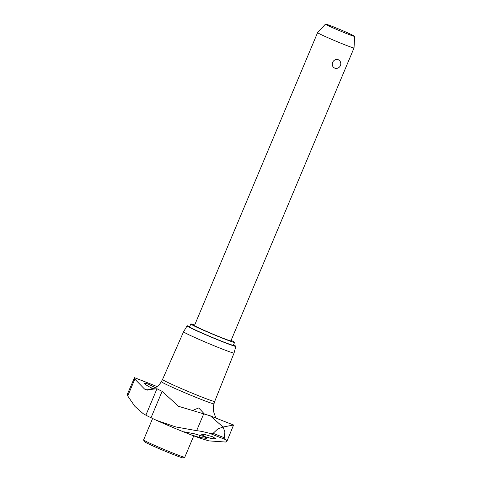 <?xml version="1.0" encoding="UTF-8"?>
<svg xmlns="http://www.w3.org/2000/svg" width="482" height="482" viewBox="0 0 482 482"><rect width="100%" height="100%" fill="white"/><g stroke="black" fill="none" stroke-linecap="round" stroke-linejoin="round"><path stroke-width="0.72" d="M185.739 432.746A33.005 1.295 -157.2 0 1 156.566 420.382L175.816 426.95L196.644 430.667C200.253 431.041 204.639 431.95 209.809 433.384L213.116 433.318L217.762 428.974L223.033 427.028L224.895 431.788L224.317 437.734L226.871 441.404L225.486 442.03L208.869 440.879L201.078 438.487A33.005 1.295 -157.2 0 1 190.685 434.692A8.302 0.325 22.8 0 0 187.95 433.589A8.302 0.325 22.8 0 0 185.739 432.746L184.172 431.842L194.614 433.836L203.723 436.517L206.868 438.246L206.061 438.349L199 437.301L190.685 434.692M153.68 388.835C150.227 387.401 147.402 385.877 145.196 384.268L144.202 383.1L147.835 383.907L155.373 387.715M226.871 441.404L233.583 425.004L223.033 427.028L210.393 415.87L178.521 406.302L162.133 391.33A31.625 1.241 -157.2 0 1 159.132 389.866A31.625 1.241 -157.2 0 1 156.987 388.739L146.01 389.926L144.552 389.07L134.833 379.111L134.496 377.683A86.17 3.386 -157.2 0 1 145.552 381.979A86.17 3.386 -157.2 0 1 157.078 386.576M233.529 344.877A26.426 1.036 -157.2 0 1 235.831 346.329L234.065 353.011A27.39 1.078 -157.2 0 1 234.065 353.017L214.707 401.422A28.299 1.115 -157.2 0 1 201.259 396.819A28.299 1.115 -157.2 0 1 162.524 379.491A28.299 1.115 -157.2 0 1 162.53 379.485L161.337 381.636C159.753 384.443 157.542 386.588 154.716 388.076L152.198 389.113M233.583 425.004A86.17 3.386 -157.2 0 1 222.527 420.708A86.17 3.386 -157.2 0 1 210.393 415.87M156.626 386.395L157.09 386.564M234.065 353.017A27.39 1.078 -157.2 0 1 221.051 348.558A27.39 1.078 -157.2 0 1 183.564 331.791A27.39 1.078 -157.2 0 1 183.57 331.785L187.106 325.85A26.426 1.036 -157.2 0 1 189.757 326.477M235.831 346.329A26.426 1.036 -157.2 0 1 223.274 342.033A26.426 1.036 -157.2 0 1 198.867 331.773A26.426 1.036 -157.2 0 1 187.106 325.85M214.707 401.422L214.002 403.777C212.984 407.356 213.14 410.857 214.484 414.279L215.948 418.099M193.137 410.772L193.294 410.152L198.741 407.929L204.332 413.948M204.838 436.602L201.687 434.644L205.561 434.734L212.67 436.794L215.816 438.765L211.941 438.674L204.838 436.602M152.601 418.497L143.606 439.903A22.335 0.88 22.8 0 0 143.606 439.939A22.335 0.88 22.8 0 0 174.171 453.574A22.335 0.88 22.8 0 0 184.751 457.237A22.335 0.88 22.8 0 0 184.781 457.213L193.752 435.867M184.751 457.237L183.124 457.9A21.088 0.831 -157.2 0 1 173.128 454.442A21.088 0.831 -157.2 0 1 144.275 441.566L143.606 439.939M194.674 325.049A23.745 0.934 22.8 0 0 190.806 323.982A23.745 0.934 22.8 0 0 223.299 338.521A23.745 0.934 22.8 0 0 234.577 342.383A23.745 0.934 22.8 0 0 231.113 340.364M234.577 342.383L233.372 345.251A23.745 0.934 -157.2 0 1 222.094 341.389A23.745 0.934 -157.2 0 1 189.601 326.85L190.806 323.982M354.601 36.337L354.041 47.929A19.762 0.777 -157.2 0 1 354.041 47.935A19.762 0.777 -157.2 0 1 344.648 44.718A19.762 0.777 -157.2 0 1 317.596 32.619A19.762 0.777 -157.2 0 1 317.602 32.607L325.489 24.1A15.792 0.621 22.8 0 0 332.459 27.619A15.792 0.621 22.8 0 0 347.094 33.776A15.792 0.621 22.8 0 0 354.601 36.337A15.792 0.621 22.8 0 0 332.99 26.679A15.792 0.621 22.8 0 0 325.489 24.1M338.328 59.75L339.629 60.654A4.669 4.669 0 0 1 335.834 68.402L334.791 68.167C332.526 66.992 331.785 65.052 332.556 62.359C333.942 59.919 335.864 59.051 338.328 59.75M354.041 47.935L230.914 340.84A19.762 0.777 -157.2 0 1 221.521 337.623A19.762 0.777 -157.2 0 1 194.469 325.525L317.596 32.619M151.36 389.378L150.993 388.757L152.764 388.926M157.174 386.6L134.496 377.683L127.399 394.131L127.736 395.993L134.876 406.35L143.118 413.616L145.883 415.159A31.625 1.241 22.8 0 0 151.029 417.743L156.566 420.382M224.317 437.734A90.893 3.573 -157.2 0 1 218.834 435.583A90.893 3.573 -157.2 0 1 213.116 433.318M214.002 403.777A28.565 1.121 -157.2 0 1 200.428 399.132A28.565 1.121 -157.2 0 1 164.627 383.636A28.565 1.121 -157.2 0 1 161.337 381.636M199.891 435.174L199 437.301M206.326 437.716L206.061 438.349M144.552 389.07A46.483 1.826 -157.2 0 1 147.631 390.137M225.353 439.506A89.76 3.531 -157.2 0 1 209.809 433.384M134.833 379.111L127.736 395.993M156.987 388.739L145.883 415.159M162.133 391.33L151.029 417.743M203.741 413.785L196.644 430.667M183.564 331.791L162.524 379.491"/></g></svg>
